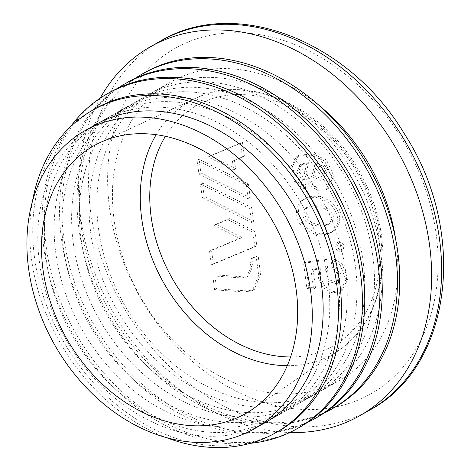 <?xml version="1.0" encoding="UTF-8"?>
<svg xmlns="http://www.w3.org/2000/svg" width="471" height="471" viewBox="0 0 471 471"><rect width="100%" height="100%" fill="white"/><g stroke="black" fill="none" stroke-linecap="round" stroke-linejoin="round"><path stroke-width="0.35" stroke-dasharray="2.35 1.77" d="M249.683 208.718L251.567 222.442L202.271 197.608L200.358 183.902L249.683 208.718L251.626 207.611L253.51 221.341L204.214 196.507L202.271 197.608M335.64 246.904L337.236 242.547L342.252 245.915L341.069 251.826C338.26 252.203 336.453 250.566 335.64 246.904M294.575 182.171L290.483 167.476L296.718 156.549L310.424 154.871L324.59 161.029L331.69 176.684L326.268 189.772L317.23 190.29L308.505 184.173L304.496 173.605L306.527 163.784L300.174 164.791L296.73 172.439L302.653 180.087L303.872 188.765L294.575 182.171L296.518 181.07L292.426 166.375L298.667 155.448L312.367 153.77L326.533 159.928L333.639 175.583L328.21 188.671L319.173 189.183L310.448 183.072L306.438 172.504L308.47 162.683L302.117 163.684L298.673 171.338L304.596 178.986L305.814 187.664L296.518 181.07M248.323 198.844L198.974 174.04L197.031 160.358L246.415 185.138L248.323 198.844L250.266 197.743L200.917 172.939L198.974 159.251L248.358 184.031L250.266 197.743M211.385 264.973L209.566 251.22L239.951 238.544L213.946 225.432L227.852 219.639L252.915 232.321L254.882 246.839L211.385 264.973L213.334 263.872L211.508 250.113L241.894 237.443L215.889 224.331L229.795 218.538L254.858 231.22L256.825 245.738L213.334 263.872M212.821 275.9L242.171 278.008L246.733 277.025L250.902 266.922L249.901 259.362L256.206 256.73L258.685 275.417L252.421 290.583L245.568 292.055L214.635 289.836L212.821 275.9L214.764 274.799L244.113 276.907L248.676 275.924L252.85 265.821L251.844 258.255L258.149 255.629L260.628 274.31L254.364 289.477L247.51 290.954L216.578 288.735L214.764 274.799M240.498 143.502L242.465 157.173L232.486 161.329L233.693 169.843L208.058 156.996L242.441 142.401L244.408 156.072L234.428 160.228L235.635 168.742L210.007 155.895L242.441 142.401M331.025 204.597C339.997 216.195 340.027 225.527 331.113 232.597C322.135 236.678 312.844 235.058 303.242 227.734C293.951 219.551 294.493 203.325 303.412 199.71C312.338 195.383 321.54 197.013 331.025 204.597M340.021 264.678L345.908 279.692L340.18 291.767L331.855 292.791L323.418 287.999L318.355 278.708L318.879 268.988L311.107 270.26L313.58 289.064L306.921 288.54L303.577 263.207L324.531 260.545L325.649 268.988L326.185 280.663L336.477 283.872L338.99 275.217L332.043 267.61L330.989 259.715L340.021 264.678L341.964 263.577L347.857 278.591L342.123 290.66L333.804 291.69L325.367 286.898L320.298 277.602L320.822 267.887L318.879 268.988M320.822 267.887L313.05 269.159L315.523 287.958L308.864 287.44L305.52 262.106L326.474 259.444L327.592 267.887L328.128 279.556L338.425 282.771L340.933 274.116L333.986 266.509L332.932 258.614L341.964 263.577M332.932 258.614L330.989 259.715M313.05 269.159L311.107 270.26M315.523 287.958L313.58 289.064M308.864 287.44L306.921 288.54M305.52 262.106L303.577 263.207M326.474 259.444L324.531 260.545M327.592 267.887L325.649 268.988M333.986 266.509L332.043 267.61M325.055 208.965C318.261 205.615 311.908 205.256 306.009 207.899C300.851 212.951 301.864 218.091 309.041 223.313C315.9 226.604 322.305 226.981 328.252 224.455C333.321 219.409 332.255 214.246 325.055 208.965M314.928 164.456L311.608 176.554L322.788 181.217L325.384 174.847L321.499 167.435L314.928 164.456L316.871 163.349L313.551 175.453L324.731 180.116L327.327 173.746L323.442 166.334L316.871 163.349M332.968 203.496C341.94 215.094 341.97 224.426 333.056 231.496C324.083 235.577 314.787 233.952 305.184 226.633C295.894 218.45 296.436 202.224 305.361 198.609C314.281 194.282 323.483 195.912 332.968 203.496M326.998 207.864C320.203 204.514 313.857 204.155 307.952 206.793C302.794 211.85 303.807 216.99 310.984 222.212C317.843 225.497 324.248 225.88 330.195 223.348C335.264 218.309 334.198 213.145 326.998 207.864M337.589 245.803L339.179 241.446L344.195 244.814L343.012 250.725C340.203 251.102 338.396 249.459 337.589 245.803M304.596 178.986L302.653 180.087M308.47 162.683L306.527 163.784M305.814 187.664L303.872 188.765M210.007 155.895L208.058 156.996M235.635 168.742L233.693 169.843M244.408 156.072L242.465 157.173M234.428 160.228L232.486 161.329M248.358 184.031L246.415 185.138M198.974 159.251L197.031 160.358M200.917 172.939L198.974 174.04M253.51 221.341L251.567 222.442M204.214 196.507L202.3 182.795L200.358 183.902M202.3 182.795L251.626 207.611M211.508 250.113L209.566 251.22M241.894 237.443L239.951 238.544M256.825 245.738L254.882 246.839M254.858 231.22L252.915 232.321M229.795 218.538L227.852 219.639M215.889 224.331L213.946 225.432M216.578 288.735L214.635 289.836M258.149 255.629L256.206 256.73M251.844 258.255L249.901 259.362M95.866 124.485A171.432 132.092 -119.6 0 0 39.54 262.847A171.432 132.092 -119.6 0 0 265.073 422.687M32.417 201.564A185.456 142.896 -119.6 0 0 31.634 259.91A185.456 142.896 -119.6 0 0 166.357 437.624M95.554 108.536A185.456 142.896 -119.6 0 0 34.618 258.22A185.456 142.896 -119.6 0 0 278.602 431.136M46.146 259.097A171.432 132.092 -119.6 0 0 271.685 418.943A171.432 132.092 -119.6 0 0 301.964 204.65A171.432 132.092 -119.6 0 0 102.472 120.735A171.432 132.092 -119.6 0 0 46.146 259.097M285.173 161.971A171.432 132.092 -119.6 0 0 112.192 115.218A171.432 132.092 -119.6 0 0 55.866 253.581A171.432 132.092 -119.6 0 0 281.399 413.426A171.432 132.092 -119.6 0 0 329.988 240.952M70.52 126.67A192.468 148.3 -119.6 0 0 44.009 249.177A192.468 148.3 -119.6 0 0 250.201 443.329M109.584 92.516A192.468 148.3 -119.6 0 0 46.346 247.852A192.468 148.3 -119.6 0 0 299.556 427.309M63.638 249.171A171.432 132.092 -119.6 0 0 289.176 409.016A171.432 132.092 -119.6 0 0 319.456 194.723A171.432 132.092 -119.6 0 0 119.964 110.809A171.432 132.092 -119.6 0 0 63.638 249.171M73.358 243.654A171.432 132.092 -119.6 0 0 298.891 403.5A171.432 132.092 -119.6 0 0 329.176 189.207A171.432 132.092 -119.6 0 0 129.684 105.298A171.432 132.092 -119.6 0 0 73.358 243.654M117.326 88.507A192.468 148.3 -119.6 0 0 61.501 239.25A192.468 148.3 -119.6 0 0 306.968 422.723M127.076 82.59A192.468 148.3 -119.6 0 0 63.838 237.926A192.468 148.3 -119.6 0 0 317.048 417.383M81.13 239.244A171.432 132.092 -119.6 0 0 306.668 399.09A171.432 132.092 -119.6 0 0 336.948 184.797A171.432 132.092 -119.6 0 0 137.461 100.882A171.432 132.092 -119.6 0 0 81.13 239.244M90.85 233.734A171.432 132.092 -119.6 0 0 316.382 393.573A171.432 132.092 -119.6 0 0 346.668 179.286A171.432 132.092 -119.6 0 0 147.176 95.372A171.432 132.092 -119.6 0 0 90.85 233.734M134.818 78.58A192.468 148.3 -119.6 0 0 78.993 229.33A192.468 148.3 -119.6 0 0 324.46 412.796M144.568 72.664A192.468 148.3 -119.6 0 0 81.33 227.999A192.468 148.3 -119.6 0 0 334.54 407.456M98.622 229.318A171.432 132.092 -119.6 0 0 324.16 389.164A171.432 132.092 -119.6 0 0 354.439 174.871A171.432 132.092 -119.6 0 0 154.953 90.956A171.432 132.092 -119.6 0 0 98.622 229.318M320.056 106.281A171.432 132.092 -119.6 0 0 170.502 82.137A171.432 132.092 -119.6 0 0 114.17 220.499A171.432 132.092 -119.6 0 0 339.709 380.338A171.432 132.092 -119.6 0 0 395.693 239.568M100.099 98.251A212.103 163.425 -119.6 0 0 80.741 217.949A212.103 163.425 -119.6 0 0 289.765 432.508M109.637 208.73A198.538 152.981 -119.6 0 0 376.771 390.241A198.538 152.981 -119.6 0 0 332.155 64.533A198.538 152.981 -119.6 0 0 109.637 208.73M160.411 41.101A212.103 163.425 -119.6 0 0 90.72 212.286A212.103 163.425 -119.6 0 0 369.759 410.047M323.442 166.334L321.499 167.435M247.51 290.954L245.568 292.055M260.628 274.31L258.685 275.417M252.85 265.821L250.902 266.922M244.113 276.907L242.171 278.008M290.589 356.953A138.25 106.523 -119.6 0 0 357.465 173.157A138.25 106.523 -119.6 0 0 165.386 136.296M287.251 365.69A145.251 111.915 -119.6 0 0 338.843 350.389A145.251 111.915 -119.6 0 0 358.478 172.58A145.251 111.915 -119.6 0 0 195.765 98.239A145.251 111.915 -119.6 0 0 156.172 134.682M342.111 290.666L340.168 291.773M338.425 282.771L336.477 283.872M333.056 231.496L331.113 232.597M305.361 198.609L303.412 199.71M307.952 206.793L306.009 207.899M330.195 223.348L328.252 224.455M339.179 241.446L337.236 242.547M343.012 250.725L341.069 251.832M324.731 180.116L322.788 181.217M302.117 163.684L300.174 164.791M298.667 155.448L296.724 156.549M328.21 188.671L326.268 189.772M252.415 290.583L254.364 289.477M246.733 277.025L248.676 275.924M251.92 409.646L338.843 350.389C364.283 332.249 378.808 305.414 382.428 269.883C385.131 234.599 376.6 200.328 356.847 167.075C320.651 105.198 247.134 72.893 195.765 98.239L100.317 142.466M271.685 418.943L281.399 413.426M102.472 120.735L112.192 115.218M289.176 409.016L298.891 403.5M119.964 110.809L129.684 105.298M306.668 399.09L316.382 393.573M137.461 100.882L147.176 95.372M324.16 389.164L339.709 380.338M154.953 90.956L170.502 82.137"/><path stroke-width="0.71" d="M43.067 270.118A153.905 118.586 -119.6 0 0 124.697 401.91A153.905 118.586 -119.6 0 0 251.92 409.646A153.905 118.586 -119.6 0 0 272.727 221.24A153.905 118.586 -119.6 0 0 100.317 142.466A153.905 118.586 -119.6 0 0 43.067 270.118M28.654 269.023A171.432 132.092 -119.6 0 0 254.193 428.863A171.432 132.092 -119.6 0 0 284.472 214.576A171.432 132.092 -119.6 0 0 84.98 130.661A171.432 132.092 -119.6 0 0 28.654 269.023M254.193 428.863L265.073 422.687A171.432 132.092 -119.6 0 0 295.358 208.4A171.432 132.092 -119.6 0 0 95.866 124.485L84.98 130.661M166.357 437.624A185.456 142.896 -119.6 0 0 275.617 432.831A185.456 142.896 -119.6 0 0 308.375 201.011A185.456 142.896 -119.6 0 0 92.569 110.232A185.456 142.896 -119.6 0 0 32.417 201.564M275.617 432.831L278.602 431.136A185.456 142.896 -119.6 0 0 311.36 199.315A185.456 142.896 -119.6 0 0 95.554 108.536L92.569 110.232M329.988 240.952A171.432 132.092 -119.6 0 0 285.173 161.971M250.201 443.329A192.468 148.3 -119.6 0 0 297.219 428.634A192.468 148.3 -119.6 0 0 331.213 188.053A192.468 148.3 -119.6 0 0 107.247 93.841A192.468 148.3 -119.6 0 0 70.52 126.67M297.219 428.634L299.556 427.309A192.468 148.3 -119.6 0 0 333.55 186.728A192.468 148.3 -119.6 0 0 109.584 92.516L107.247 93.841M306.968 422.723A192.468 148.3 -119.6 0 0 314.71 418.707A192.468 148.3 -119.6 0 0 348.711 178.126A192.468 148.3 -119.6 0 0 124.738 83.915A192.468 148.3 -119.6 0 0 117.326 88.507M314.71 418.707L317.048 417.383A192.468 148.3 -119.6 0 0 351.042 176.802A192.468 148.3 -119.6 0 0 127.076 82.59L124.738 83.915M324.46 412.796A192.468 148.3 -119.6 0 0 332.202 408.787A192.468 148.3 -119.6 0 0 366.202 168.2A192.468 148.3 -119.6 0 0 142.236 73.988A192.468 148.3 -119.6 0 0 134.818 78.58M332.202 408.787L334.54 407.456A192.468 148.3 -119.6 0 0 368.54 166.875A192.468 148.3 -119.6 0 0 144.568 72.664L142.236 73.988M395.693 239.568A171.432 132.092 -119.6 0 0 320.056 106.281M289.765 432.508A212.103 163.425 -119.6 0 0 359.779 415.71A212.103 163.425 -119.6 0 0 397.241 150.585A212.103 163.425 -119.6 0 0 150.432 46.764A212.103 163.425 -119.6 0 0 100.099 98.251M369.759 410.047A212.103 163.425 -119.6 0 0 407.221 144.921A212.103 163.425 -119.6 0 0 160.411 41.101C235.688 -4.151 349.394 41.212 404.689 134.347C467.803 231.449 452.837 366.044 369.759 410.047L359.779 415.71M165.386 136.296A138.25 106.523 -119.6 0 0 151.173 217.06A138.25 106.523 -119.6 0 0 290.589 356.953M156.172 134.682A145.251 111.915 -119.6 0 0 141.73 218.715A145.251 111.915 -119.6 0 0 287.251 365.69M150.432 46.764L160.411 41.101"/></g></svg>

